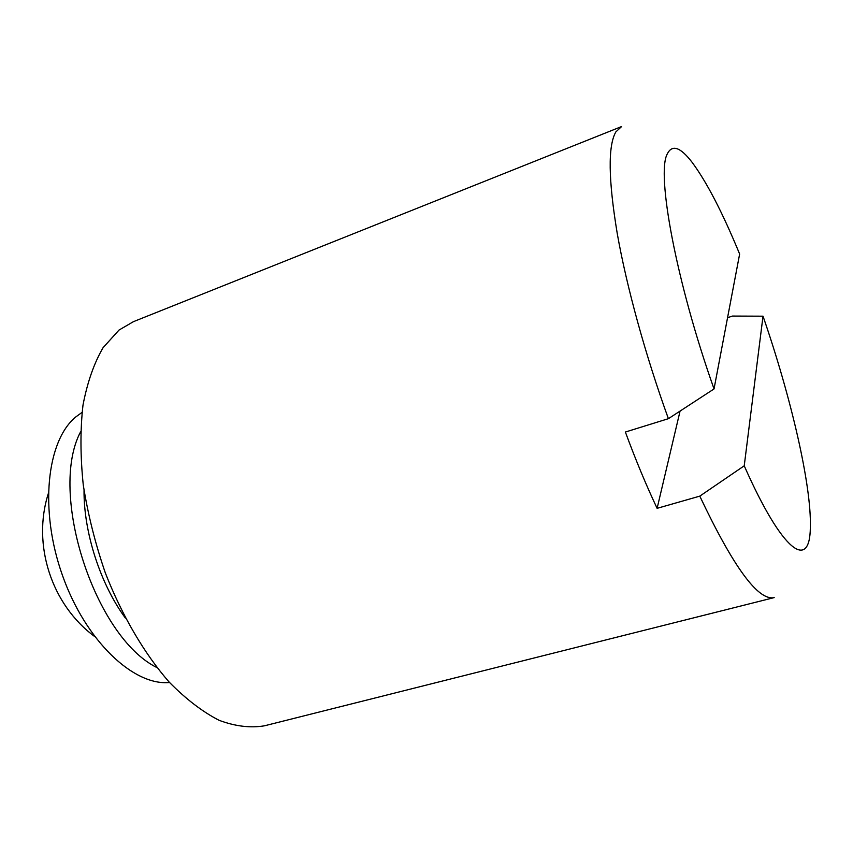 <?xml version="1.0" encoding="UTF-8"?>
<svg xmlns="http://www.w3.org/2000/svg" width="853" height="853" viewBox="0 0 853 853"><rect width="100%" height="100%" fill="white"/><g stroke="black" fill="none" stroke-linecap="round" stroke-linejoin="round"><path stroke-width="1.28" d="M84.031 490.518C83.711 532.592 100.409 584.124 125.348 618.02M156.909 667.568L156.931 667.568C94.822 637.17 48.088 492.906 80.566 431.853M774.204 597.601C758.274 601.077 733.473 567.256 699.791 496.137L657.109 508.335C646.19 485.229 635.613 459.799 625.377 432.034L668.4 418.684C645.55 355.658 626.635 286.768 617.263 233.626C608.317 179.684 607.848 145.788 615.855 131.916L621.592 126.553L133.473 321.645L119.015 330.058L103.042 347.736C94.022 363.261 87.337 382.379 82.997 405.09C80.214 429.56 80.299 456.184 83.263 484.941C87.912 514.37 95.28 543.702 105.345 572.96C122.139 615.919 144.445 653.782 169.161 682.08C185.901 699.076 202.556 711.828 219.146 720.337C235.343 726.34 250.43 728.163 264.419 725.818L774.204 597.601M668.4 418.684L714.036 388.936C676.184 282.204 656.16 173.468 667.291 153.924C672.068 144.264 680.299 147.015 691.986 162.166C706.572 181.721 722.448 212.354 739.636 254.045L714.036 388.936M727.556 317.711L732.45 316.068L763.019 316.186C790.816 396.549 811.523 485.005 810.35 526.983L810.339 527.463C809.955 570.668 782.819 553.192 744.232 465.813L699.791 496.137M169.534 682.485C133.665 686.057 85.705 641.093 62.525 575.572C39.11 510.158 46.68 440.852 75.725 416.989L82.027 412.394M763.019 316.186L744.232 465.813M680.065 411.082L657.109 508.335M48.269 493.706C32.041 544.651 51.479 604.67 94.502 636.413"/></g></svg>
